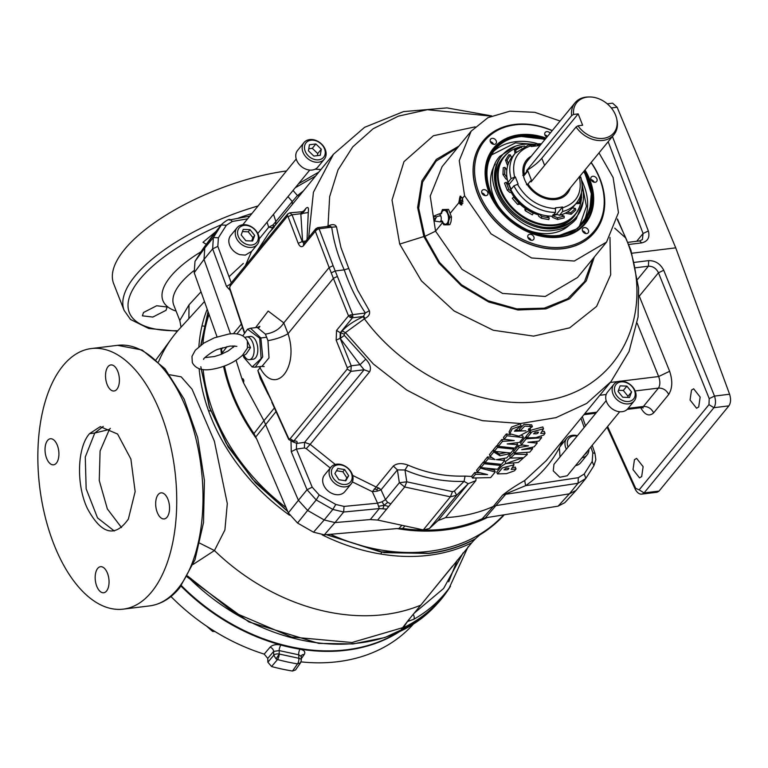 <?xml version="1.0" encoding="UTF-8"?>
<svg xmlns="http://www.w3.org/2000/svg" width="768" height="768" viewBox="0 0 768 768"><rect width="100%" height="100%" fill="white"/><g stroke="black" fill="none" stroke-linecap="round" stroke-linejoin="round"><path stroke-width="1.15" d="M504.278 514.781A181.363 138.95 -140.7 0 1 479.76 534.922L475.526 538.675C461.501 546.269 445.93 551.126 428.803 553.248L380.17 551.818L326.554 534.634M287.616 511.21L252.518 479.251L226.186 443.338L209.501 407.136L201.254 369.264M201.014 345.014L208.166 311.914M442.214 220.982L442.79 221.856L440.064 221.866A4.099 2.131 -97 0 0 440.486 221.491A4.099 2.131 -97 0 0 440.774 215.923A4.099 2.131 -97 0 0 439.094 213.936L441.725 213.312M441.408 213.59A6.97 3.61 83 0 1 442.464 211.258A6.97 3.61 83 0 1 447.658 213.792A6.97 3.61 83 0 1 447.168 223.258A6.97 3.61 83 0 1 442.397 221.645M433.939 219.994L433.949 216.048L436.493 216.874L434.563 221.059L433.939 219.994M583.862 171.37A57.379 43.958 -140.7 0 1 588.058 180.029A57.379 43.958 -140.7 0 1 590.746 188.986A57.379 43.958 -140.7 0 1 558.739 235.43A57.379 43.958 -140.7 0 1 490.675 191.971A57.379 43.958 -140.7 0 1 519.994 136.57A57.379 43.958 -140.7 0 1 526.339 136.214A57.379 43.958 -140.7 0 1 544.963 139.498M584.035 171.158L591.494 191.626L589.622 212.688L577.363 228.691L558.854 235.632C535.382 240.749 498.029 216.902 490.464 191.971C478.694 167.549 494.784 137.146 519.926 136.301L545.146 139.286M304.224 654.528A4.205 3.197 -144.8 0 0 301.363 655.642L301.21 656.4L298.733 654.806L298.848 658.282A4.205 2.246 -1.8 0 1 301.334 660.23L300.566 662.784L295.517 669.965L292.502 671.04A192.528 147.504 -140.7 0 1 271.584 666.528L277.488 659.558L276.096 658.915L273.763 655.238A4.205 2.246 -1.8 0 1 279.245 654.048L279.139 650.582A4.205 1.373 105.1 0 1 280.896 645.072A179.568 137.568 39.3 0 0 300.048 649.21C304.31 650.141 305.702 651.917 304.224 654.528L301.286 658.685M535.69 144.422L515.453 142.877L491.386 155.002M582.096 186.374A48.24 36.96 -140.7 0 1 576.71 216.547L575.846 217.594A48.24 36.96 -140.7 0 1 554.822 228.576A48.24 36.96 -140.7 0 1 504.672 204.701A48.24 36.96 -140.7 0 1 501.216 156.442L502.08 155.386A48.24 36.96 -140.7 0 1 523.104 144.403A48.24 36.96 -140.7 0 1 534.778 144.595M544.81 139.69A57.658 44.17 39.3 0 0 519.6 136.704A57.658 44.17 39.3 0 0 511.373 138.518M242.419 355.363L247.411 348.115L247.382 340.963C244.32 335.05 238.09 332.755 228.691 334.061L214.358 337.824L203.952 343.018L195.293 350.256L191.981 356.4L192.298 362.554C195.389 368.477 201.619 370.771 210.989 369.456C223.421 367.536 233.904 362.832 242.419 355.363M345.494 486.826A13.123 10.061 -140.7 0 1 331.853 480.326A13.123 10.061 -140.7 0 1 330.912 467.203A13.123 10.061 -140.7 0 1 336.634 464.208A13.123 10.061 -140.7 0 1 350.275 470.707A13.123 10.061 -140.7 0 1 351.216 483.84A13.123 10.061 -140.7 0 1 345.494 486.826M330.912 467.203L324.499 475.027A13.123 10.061 39.3 0 0 325.44 488.16A13.123 10.061 39.3 0 0 339.082 494.659A13.123 10.061 39.3 0 0 344.803 491.674L351.216 483.84M242.794 224.755A13.123 10.061 -140.7 0 1 256.435 231.254A13.123 10.061 -140.7 0 1 257.376 244.387A13.123 10.061 -140.7 0 1 251.654 247.373A13.123 10.061 -140.7 0 1 238.013 240.883A13.123 10.061 -140.7 0 1 237.072 227.75A13.123 10.061 -140.7 0 1 242.794 224.755L296.208 158.976M251.626 251.328L245.318 255.12L239.952 254.669A13.123 10.061 -140.7 0 1 230.659 235.574L237.072 227.75M444.922 529.987A179.616 137.606 -140.7 0 1 396.989 528.576L402.653 528.499A178.483 136.742 39.3 0 0 482.198 518.746L487.392 517.488A179.616 137.606 -140.7 0 1 444.922 529.987M224.477 366.01A178.483 136.742 39.3 0 0 253.958 433.565L256.704 438.998A179.616 137.606 -140.7 0 1 223.555 366.355M221.482 354.221A179.616 137.606 -140.7 0 1 220.829 348.307M619.709 411.725L567.245 475.757L559.814 477.264L553.248 470.88L553.949 464.362L606.173 400.637M566.371 449.203A13.123 10.061 -140.7 0 1 566.803 438.269A13.123 10.061 -140.7 0 1 572.525 435.283A13.123 10.061 -140.7 0 1 577.43 435.706M563.194 439.978L559.978 446.678L566.803 438.269M559.978 446.678L559.373 447.821C551.165 463.046 539.914 475.661 525.629 485.664L524.688 480.557L546.278 460.618L610.963 381.677L586.656 403.45L555.955 417.658L520.579 423.504L482.496 420.672L443.846 409.325L406.781 390.077L373.363 364.013L345.456 332.592L344.112 334.234L340.819 332.659L340.55 338.227L344.352 335.414L344.112 334.234M560.016 456.96L559.373 447.821M345.619 484.454A11.376 8.717 -140.7 0 1 332.122 475.834A11.376 8.717 -140.7 0 1 337.939 464.851A11.376 8.717 -140.7 0 1 351.437 473.462A11.376 8.717 -140.7 0 1 345.619 484.454M251.779 245.002A11.376 8.717 -140.7 0 1 238.282 236.381A11.376 8.717 -140.7 0 1 244.099 225.398A11.376 8.717 -140.7 0 1 257.597 234.01A11.376 8.717 -140.7 0 1 251.779 245.002M568.09 447.101A11.376 8.717 -140.7 0 1 573.821 435.926A11.376 8.717 -140.7 0 1 577.142 436.061M634.454 459.696L636.614 458.4L643.123 466.675L641.683 476.573L639.533 477.869L633.014 469.594L634.454 459.696M691.498 390.086L693.648 388.79L700.157 397.066L698.717 406.963L696.566 408.259L690.058 399.984L691.498 390.086M318.576 162.202A13.123 10.061 -140.7 0 1 304.934 155.702A13.123 10.061 -140.7 0 1 303.994 142.57A13.123 10.061 -140.7 0 1 309.715 139.584A13.123 10.061 -140.7 0 1 323.357 146.083A13.123 10.061 -140.7 0 1 324.298 159.216A13.123 10.061 -140.7 0 1 318.576 162.202M324.298 159.216L317.885 167.04A13.123 10.061 -140.7 0 1 312.163 170.026A13.123 10.061 -140.7 0 1 298.522 163.536A13.123 10.061 -140.7 0 1 297.581 150.403L303.994 142.57M619.67 381.245A13.123 10.061 -140.7 0 1 635.242 391.19A13.123 10.061 -140.7 0 1 634.262 400.877A13.123 10.061 -140.7 0 1 628.541 403.862A13.123 10.061 -140.7 0 1 612.97 393.917A13.123 10.061 -140.7 0 1 613.949 384.23A13.123 10.061 -140.7 0 1 619.67 381.245M634.262 400.877L627.84 408.701A13.123 10.061 -140.7 0 1 616.598 411.091A13.123 10.061 -140.7 0 1 606.547 401.75A13.123 10.061 -140.7 0 1 607.536 392.064L613.949 384.23M318.701 159.821A11.376 8.717 -140.7 0 1 305.203 151.21A11.376 8.717 -140.7 0 1 311.021 140.218A11.376 8.717 -140.7 0 1 324.518 148.838A11.376 8.717 -140.7 0 1 318.701 159.821M628.656 401.482A11.376 8.717 -140.7 0 1 615.168 392.87A11.376 8.717 -140.7 0 1 620.976 381.888A11.376 8.717 -140.7 0 1 634.474 390.499A11.376 8.717 -140.7 0 1 628.656 401.482M462.432 198.374L461.222 205.066L458.765 202.848L460.128 196.138L462.432 198.374L464.592 195.734L459.254 160.637L471.158 131.165L487.958 117.667L509.914 111.168L534.806 112.33L560.112 121.018M460.08 202.906A4.502 2.333 -97 0 0 460.09 202.934A4.502 2.333 -97 0 0 461.789 204.854M204.48 301.555L179.395 328.973A187.978 144.019 39.3 0 0 171.802 338.246A187.978 144.019 39.3 0 0 158.554 361.891M169.757 374.765L181.162 376.829L192.077 389.222L214.378 441.197L227.299 503.578L224.909 529.949L214.454 550.56A187.978 144.019 39.3 0 0 384.336 614.582A187.978 144.019 39.3 0 0 420.739 605.165L472.31 542.093M461.885 204.787A4.368 2.266 83 0 1 460.061 202.867A4.368 2.266 83 0 1 459.965 202.637A4.368 2.266 83 0 1 459.533 198.538A4.368 2.266 83 0 1 460.81 196.253M460.704 196.214A4.502 2.333 -97 0 0 459.542 198.47A4.502 2.333 -97 0 0 459.542 198.509L459.542 198.47M591.187 162.432A72.029 55.181 -140.7 0 1 594.682 232.138A72.029 55.181 -140.7 0 1 563.28 248.534A72.029 55.181 -140.7 0 1 488.419 212.88A72.029 55.181 -140.7 0 1 483.254 140.842A72.029 55.181 -140.7 0 1 514.656 124.445A72.029 55.181 -140.7 0 1 552.288 130.56M483.197 140.909A72.029 55.181 39.3 0 0 483.139 140.976A72.029 55.181 39.3 0 0 488.304 213.024A72.029 55.181 39.3 0 0 563.165 248.669A72.029 55.181 39.3 0 0 594.566 232.282A72.029 55.181 39.3 0 0 594.624 232.205M245.098 337.555A11.462 5.942 83 0 1 246.662 336.922A11.462 5.942 83 0 1 253.488 344.995A11.462 5.942 83 0 1 251.933 358.176A11.462 5.942 83 0 1 249.456 359.674A11.462 5.942 83 0 1 244.81 356.755L243.888 355.382L246.211 353.99L250.502 347.626L247.536 341.405M246.662 336.922L250.378 336.461A11.462 5.942 83 0 1 257.203 344.544A11.462 5.942 83 0 1 255.648 357.715A11.462 5.942 83 0 1 253.171 359.222L249.456 359.674M591.072 162.566A70.973 54.374 -140.7 0 1 563.357 247.104A70.973 54.374 -140.7 0 1 479.165 193.354A70.973 54.374 -140.7 0 1 515.434 124.829A70.973 54.374 -140.7 0 1 552.173 130.704M193.661 270.845A83.136 31.546 158.6 0 0 180.595 283.373A83.136 31.546 158.6 0 0 173.741 305.059L179.789 320.496L189.014 304.858L201.014 291.821M203.914 326.122L201.955 325.939M584.995 169.987A59.443 45.542 -140.7 0 1 559.459 237.168A59.443 45.542 -140.7 0 1 552.883 237.542A59.443 45.542 -140.7 0 1 486.173 182.88A59.443 45.542 -140.7 0 1 519.331 134.765A59.443 45.542 -140.7 0 1 546.106 138.115M552.557 237.542A58.752 45.005 39.3 0 0 558.739 237.168A58.752 45.005 39.3 0 0 584.342 223.795A58.752 45.005 39.3 0 0 584.477 223.632M492.134 138.336A3.485 2.669 -140.7 0 1 495.754 140.064A3.485 2.669 -140.7 0 1 496.003 143.549A3.485 2.669 -140.7 0 1 494.486 144.336A3.485 2.669 -140.7 0 1 490.867 142.618A3.485 2.669 -140.7 0 1 490.618 139.133A3.485 2.669 -140.7 0 1 492.134 138.336M493.565 144.317A3.485 2.669 39.3 0 0 490.339 141.667M546.874 137.174A3.485 2.669 -140.7 0 1 545.184 132.442A3.485 2.669 -140.7 0 1 546.701 131.645A3.485 2.669 -140.7 0 1 550.157 133.162M547.45 136.464A3.485 2.669 39.3 0 0 544.915 134.976M592.79 176.275A3.485 2.669 -140.7 0 1 596.41 177.994A3.485 2.669 -140.7 0 1 596.659 181.478A3.485 2.669 -140.7 0 1 595.142 182.275A3.485 2.669 -140.7 0 1 591.523 180.547A3.485 2.669 -140.7 0 1 591.274 177.062A3.485 2.669 -140.7 0 1 592.79 176.275M594.221 182.246A3.485 2.669 39.3 0 0 590.995 179.606M584.304 227.597A3.485 2.669 -140.7 0 1 587.923 229.315A3.485 2.669 -140.7 0 1 588.173 232.8A3.485 2.669 -140.7 0 1 586.656 233.597A3.485 2.669 -140.7 0 1 583.037 231.869A3.485 2.669 -140.7 0 1 582.787 228.384A3.485 2.669 -140.7 0 1 584.304 227.597M585.734 233.568A3.485 2.669 39.3 0 0 582.509 230.928M529.738 234.288A3.485 2.669 -140.7 0 1 533.357 236.006A3.485 2.669 -140.7 0 1 533.606 239.491A3.485 2.669 -140.7 0 1 532.09 240.288A3.485 2.669 -140.7 0 1 528.47 238.56A3.485 2.669 -140.7 0 1 528.221 235.075A3.485 2.669 -140.7 0 1 529.738 234.288M531.168 240.259A3.485 2.669 39.3 0 0 527.942 237.619M483.648 189.658A3.485 2.669 -140.7 0 1 487.267 191.386A3.485 2.669 -140.7 0 1 487.517 194.87A3.485 2.669 -140.7 0 1 486 195.658A3.485 2.669 -140.7 0 1 482.381 193.939A3.485 2.669 -140.7 0 1 482.131 190.454A3.485 2.669 -140.7 0 1 483.648 189.658M485.088 195.638A3.485 2.669 39.3 0 0 481.862 192.989M166.013 310.32L152.851 317.059L142.397 315.83L143.52 312.499L156.672 305.75L167.146 307.018L166.013 310.32M493.594 149.165A58.752 45.005 39.3 0 0 493.459 149.328A58.752 45.005 39.3 0 0 486.24 183.197M158.179 494.592A13.123 6.806 83 0 1 161.011 492.864A13.123 6.806 83 0 1 168.826 502.118A13.123 6.806 83 0 1 167.04 517.2A13.123 6.806 83 0 1 164.208 518.928A13.123 6.806 83 0 1 156.394 509.674A13.123 6.806 83 0 1 158.179 494.592M108.038 366.653A13.123 6.806 83 0 1 110.87 364.934A13.123 6.806 83 0 1 118.685 374.179A13.123 6.806 83 0 1 116.899 389.27A13.123 6.806 83 0 1 114.067 390.989A13.123 6.806 83 0 1 106.253 381.734A13.123 6.806 83 0 1 108.038 366.653M257.587 206.112A131.27 49.814 158.6 0 0 134.957 276.163A131.27 49.814 158.6 0 0 124.138 310.397L113.683 283.738A131.27 49.814 -21.4 0 1 124.512 249.494A131.27 49.814 -21.4 0 1 286.378 170.966M47.539 440.486A13.123 6.806 83 0 1 50.371 438.758A13.123 6.806 83 0 1 58.186 448.013A13.123 6.806 83 0 1 56.41 463.094A13.123 6.806 83 0 1 53.568 464.822A13.123 6.806 83 0 1 45.754 455.568A13.123 6.806 83 0 1 47.539 440.486M97.68 568.416A13.123 6.806 83 0 1 100.512 566.698A13.123 6.806 83 0 1 108.326 575.952A13.123 6.806 83 0 1 106.541 591.034A13.123 6.806 83 0 1 103.709 592.752A13.123 6.806 83 0 1 95.894 583.498A13.123 6.806 83 0 1 97.68 568.416M151.603 591.926A131.27 68.093 83 0 1 123.274 609.139A131.27 68.093 83 0 1 45.13 516.605A131.27 68.093 83 0 1 62.976 365.76A131.27 68.093 83 0 1 91.315 348.547A131.27 68.093 83 0 1 169.459 441.072A131.27 68.093 83 0 1 151.603 591.926M89.568 433.632C77.059 447.533 76.099 485.021 87.446 508.608C101.434 534.384 115.075 537.878 128.362 519.082L135.149 491.587L130.877 459.034L117.59 434.035L100.262 426.662L89.568 433.632L94.781 433.018L103.229 426.413M114.278 530.976L97.546 517.92L86.16 488.861L85.277 456.998L94.781 433.018L109.402 429.427L110.333 428.342M181.008 586.109A179.558 137.568 39.3 0 0 346.31 650.256A179.558 137.568 39.3 0 0 398.861 632.074M301.056 661.872A180.317 138.154 39.3 0 0 337.728 661.699A180.317 138.154 39.3 0 0 413.29 624.202M121.517 527.578L107.357 508.934L99.264 480.528L100.09 450.998L109.402 429.427M590.755 189.043A57.523 44.064 39.3 0 0 588.077 180.134A57.523 44.064 39.3 0 0 583.834 171.398M591.427 204.115A57.658 44.17 39.3 0 0 583.699 171.562M569.587 224.909A48.24 36.96 -140.7 0 1 550.906 233.347A48.24 36.96 -140.7 0 1 527.347 229.939M498.653 206.429A48.24 36.96 -140.7 0 1 495.283 164.016M576.71 216.547A48.24 36.96 -140.7 0 1 555.677 227.53A48.24 36.96 -140.7 0 1 543.187 227.213A48.24 36.96 -140.7 0 1 498.211 190.358A48.24 36.96 -140.7 0 1 502.08 155.386M542.429 227.078A46.061 35.29 39.3 0 0 553.613 227.27A46.061 35.29 39.3 0 0 575.309 214.589M580.31 204.48A45.926 35.184 -140.7 0 1 580.224 204.806A45.926 35.184 -140.7 0 1 574.963 215.021A45.926 35.184 -140.7 0 1 554.947 225.475A45.926 35.184 -140.7 0 1 507.206 202.742A45.926 35.184 -140.7 0 1 503.914 156.806A45.926 35.184 -140.7 0 1 512.899 149.635A45.926 35.184 -140.7 0 1 513.197 149.491M581.453 198.096A45.648 34.973 -140.7 0 1 580.406 204.163A45.648 34.973 -140.7 0 1 555.274 224.717A45.648 34.973 -140.7 0 1 503.933 196.09A45.648 34.973 -140.7 0 1 513.485 149.338A45.648 34.973 -140.7 0 1 519.322 147.091M520.637 146.746A45.648 34.973 -140.7 0 1 524.458 146.074A45.648 34.973 -140.7 0 1 524.678 146.045M559.526 215.28L562.627 211.498A39.466 30.24 -140.7 0 0 576.346 203.146L573.245 206.928A39.466 30.24 -140.7 0 1 559.526 215.28L556.541 214.291L562.522 206.995L555.389 207.869L555.504 212.371L552.403 216.154A39.466 30.24 -140.7 0 1 510.835 189.619L513.926 185.837L518.141 184.08L515.309 176.851L511.094 178.598A39.466 30.24 -140.7 0 1 515.29 153.12L512.189 156.893A39.466 30.24 -140.7 0 0 507.994 182.381L511.094 178.598M511.162 189.216L507.994 182.381M567.091 193.747A26.362 20.189 39.3 0 0 569.76 188.582M570.23 188.006A26.362 20.189 -140.7 0 1 567.322 193.469A26.362 20.189 -140.7 0 1 555.84 199.469A26.362 20.189 -140.7 0 1 528.442 186.422A26.362 20.189 -140.7 0 1 526.55 160.051A26.362 20.189 -140.7 0 1 531.331 156.134M522.739 175.286L524.294 174.557A25.142 19.267 -140.7 0 1 527.52 160.79L575.002 102.845A25.142 19.267 -140.7 0 1 585.965 97.123A25.142 19.267 -140.7 0 1 588.739 96.96L589.872 96.97A23.933 18.336 -140.7 0 1 616.733 118.982A23.933 18.336 -140.7 0 1 603.379 138.346A23.933 18.336 -140.7 0 1 578.006 125.808L582.624 125.242L578.179 113.885L541.814 158.256L544.608 165.389M530.861 156.71A26.362 20.189 39.3 0 0 526.32 160.339M616.733 118.982L616.963 120.086A25.142 19.267 -140.7 0 1 613.901 134.717L566.41 192.662A25.142 19.267 -140.7 0 1 555.456 198.384A25.142 19.267 -140.7 0 1 528 184.003L526.445 184.742M524.294 174.557L526.618 171.715L526.646 170.525L571.632 115.632A25.142 19.267 -140.7 0 1 575.002 102.845M613.901 134.717A25.142 19.267 -140.7 0 1 602.938 140.438A25.142 19.267 -140.7 0 1 576.086 126.979L531.101 181.882L530.323 181.171A43.757 16.608 158.6 0 0 531.542 180.432L527.837 170.986L523.526 176.237M571.632 115.632L573.562 114.451A23.933 18.336 -140.7 0 1 587.222 97.123A23.933 18.336 -140.7 0 1 589.872 96.97M393.341 466.042L397.402 469.882L381.043 489.85L378.96 488.083L376.147 487.018L393.341 466.042C396.902 463.2 401.779 462.883 407.981 465.091C426.221 473.011 445.248 476.678 465.062 476.093L471.821 476.486M476.102 478.128L475.824 480.682L445.546 517.642C462.835 516.662 478.762 512.938 493.325 506.458L502.541 495.206C508.733 490.253 516.115 485.376 524.688 480.557M303.418 211.421L305.702 208.627C308.016 206.256 308.87 207.542 308.275 212.496L307.018 240.163M344.352 335.414L365.76 359.174C370.157 363.907 371.443 368.102 369.638 371.77L310.166 444.336L304.608 442.349L304.397 447.974L296.41 449.088L312.211 487.181L319.181 494.957L335.789 504.451L344.045 506.41L377.558 503.194L372.346 491.683L352.387 481.901M505.2 461.808L505.91 463.613L522.758 457.718L510.432 458.093L514.675 454.128L527.328 454.483L518.285 462.499L505.91 463.613L505.2 461.808L510.326 457.805M510.432 458.093L509.731 456.278L513.965 452.323M526.992 437.875L526.282 436.061L531.158 430.128L542.803 426.95L543.523 428.765L540.691 433.382L545.021 433.258L543.811 435.014L536.026 437.606L526.992 437.875L531.869 431.933L543.523 428.765M542.448 431.366L544.31 431.424L545.021 433.258M497.472 473.904L502.349 467.962L514.003 464.794L511.171 469.411L516.01 468.96L514.464 470.822L506.506 473.654L497.472 473.904L496.762 472.09L501.638 466.147L505.843 463.45M512.918 467.395L515.299 467.126L516.019 468.96M509.798 433.747L509.088 431.933L511.498 427.066L520.358 423.859L521.107 425.722L514.445 431.232L525.85 430.8L520.09 430.867L524.717 426.115L532.387 426.653L528.307 429.475L529.507 430.541L518.899 436.186L509.798 433.747L512.208 428.89L521.107 425.722M515.318 430.022L519.936 430.493M520.08 430.867L519.379 429.053L524.102 424.33L531.677 424.848L532.387 426.653L531.677 424.848M532.099 447.379L532.608 448.694L529.805 452.122L514.435 453.216L513.725 451.402L518.41 445.69L522.595 445.037M518.41 445.69L519.12 447.494L528.518 445.853L521.318 444.806L520.608 442.992L525.494 437.03L526.656 437.03M516.883 442.81L517.661 444.624L514.79 448.128L498.394 446.333L497.683 444.509L501.754 439.536L505.066 439.411M501.754 439.536L502.464 441.36L514.253 440.573L504.182 439.258L503.472 437.443L506.333 433.949L510.394 434.611M521.904 435.754L522.701 435.792L523.411 437.597L519.466 442.406L507.216 443.942L517.661 444.624M513.504 448.07L513.936 449.174L510.787 453.014L494.294 451.334L493.584 449.51L496.771 445.622L498.211 445.853M500.131 464.294L500.592 465.466L497.443 469.306L480.941 467.626L480.23 465.802L483.418 461.914L484.829 462.144M503.069 458.573L503.99 458.63L504.701 460.445L501.504 464.352L485.021 462.643L484.31 460.829L487.507 456.931L491.856 457.507M487.507 456.931L488.218 458.755L495.014 459.581L490.176 456.365L489.466 454.541L493.056 450.154L494.093 450.816M495.13 451.469L499.248 453.936L505.555 452.717M487.19 468.518L494.525 470.189L495.235 471.994L490.637 477.61L472.426 478.022L471.715 476.208L474.758 472.483L479.664 472.733M474.758 472.483L475.478 474.298L487.565 474.595L477.312 472.07L476.592 470.246L479.808 466.32L480.528 466.55M465.062 476.093L464.064 481.392L468.221 483.696L475.824 480.682M378.96 488.083L376.877 489.312L377.222 491.136L381.043 489.85L385.478 499.651L387.677 502.378L384.154 505.267L382.042 501.792L385.478 499.651L399.341 482.726L404.678 486.979L406.771 481.814L404.986 469.997C423.907 478.147 443.597 481.949 464.064 481.392L454.397 491.03L452.486 491.674L406.771 481.814L399.341 482.726L397.402 469.882L404.986 469.997L407.981 465.091M330.24 468.019L306.259 448.627L310.166 444.336L335.29 464.467M352.618 475.392L376.147 487.018L372.346 491.683L377.222 491.136M365.76 359.174L359.99 364.723L364.09 369.763L369.638 371.77M364.963 318.403L363.821 316.416L352.474 317.798L350.189 317.434L348.509 315.85L336.547 330.432L336.163 340.176L340.118 338.285L351.216 365.798L359.99 364.723L340.118 338.285L340.253 332.726L352.474 317.798L352.694 314.544L335.213 270.96L344.237 269.856L348.768 268.474L357.542 289.949L369.331 310.675C370.291 313.901 368.832 316.483 364.963 318.403L345.456 332.592L342.173 331.008C346.762 325.843 353.77 321.082 363.197 316.704L364.33 318.701C406.214 375.773 482.362 410.87 542.736 400.944C618.278 391.786 657.725 314.458 625.824 238.07L614.717 228.154M326.554 226.55L328.646 225.744C332.592 223.997 335.194 224.352 336.47 226.81L340.973 247.651L348.768 268.474M305.731 241.056L302.602 241.382L300.806 213.696L308.275 212.496M305.702 208.627L304.915 210.317L302.17 211.747L289.882 212.813L292.032 214.781L288.077 216.672L298.214 243.331C299.779 246.682 301.498 247.517 303.389 245.808L315.341 231.226L315.773 228.797L303.658 243.581L303.389 245.808M300.979 213.206L302.17 211.747L300.806 213.696L292.032 214.781L302.17 241.43L303.821 243.389M275.52 224.938L273.763 226.195L272.928 225.005L268.714 227.242L273.187 227.789M275.664 224.506L275.894 221.558L272.928 225.005M299.27 195.955L297.446 195.59L292.253 201.59L292.358 204.394M578.333 477.677L584.256 473.981L585.85 478.406L578.045 483.274L578.333 477.677L525.629 485.664L502.541 495.206M485.376 517.805L505.718 494.275L578.045 483.274L569.386 493.843L496.493 505.526L493.325 506.458L482.198 518.746M445.546 517.642L437.933 520.656L429.331 528.576L423.293 529.901L377.674 520.061L370.31 519.552L379.286 508.598L386.659 509.107L377.674 520.061M536.563 441.475L537.197 443.098L534.144 446.822L521.722 449.635L532.608 448.694M541.325 437.069L541.584 437.741L538.8 441.149L527.914 442.262L537.197 443.098M525.494 437.03L526.205 438.845L541.584 437.741M521.318 444.806L526.205 438.845M514.435 453.216L519.12 447.494M506.333 433.949L507.043 435.773L523.411 437.597M504.182 439.258L507.043 435.773M498.394 446.333L502.464 441.36M496.771 445.622L497.482 447.437L513.936 449.174M494.294 451.334L497.482 447.437M483.418 461.914L484.138 463.738L500.592 465.466M480.941 467.626L484.138 463.738M510.029 452.986L510.288 453.629L506.832 457.843L496.339 459.667L504.701 460.445M499.248 453.936L499.958 455.75L510.288 453.629M493.056 450.154L493.766 451.978L499.958 455.75M490.176 456.365L493.766 451.978M485.021 462.643L488.218 458.755M479.808 466.32L480.518 468.144L495.235 471.994M477.312 472.07L480.518 468.144M472.426 478.022L475.478 474.298M454.397 491.03L456.643 495.235L468.221 483.696L437.933 520.656M376.877 489.312L374.074 489.101M306.259 448.627L304.397 447.974M292.598 441.638L296.669 443.357C297.754 441.648 296.88 440.861 294.048 441.024L292.915 441.581M336.163 340.176L347.261 367.699L351.216 365.798L350.909 371.376L364.09 369.763L304.608 442.349L296.582 443.462L296.41 449.088L291.264 451.661L307.046 489.744L312.211 487.181M327.974 226.848L329.645 196.666L338.006 169.901L352.723 146.909L373.162 128.726L398.41 116.141L427.354 109.709L491.126 116.15M298.214 243.331L302.602 241.382L303.984 243.187M259.21 238.877L268.714 227.242L267.043 222.182M247.094 218.918L232.368 221.443L226.358 225.235L218.39 237.782L217.834 246.384L231.283 282.835M273.763 226.195L271.786 228.086M581.002 418.253L584.17 427.478M590.842 446.957L592.829 452.774L594.97 453.427L595.834 459.696L593.904 465.734L585.85 478.406M584.256 473.981L592.186 461.472L592.829 452.774M631.872 253.229L675.734 247.843L729.6 394.234C731.069 399.005 730.838 402.874 728.89 405.859L659.059 491.078L657.168 492.23L642.154 494.064C639.648 494.506 637.392 492.998 635.376 489.523L635.683 488.352L607.613 426.49M729.6 394.234L714.499 396.086C716.006 400.848 715.814 404.717 713.914 407.693L708.979 404.64L709.219 398.611L714.499 396.086L663.744 270.259C660.374 263.798 655.363 260.592 648.71 260.621L634.397 262.378M663.744 270.259L658.464 272.784C656.227 268.339 652.867 266.141 648.374 266.198L648.71 260.621M635.146 390.95L658.445 388.099C660.23 385.133 660.298 381.283 658.656 376.531L620.89 381.168M627.226 409.373L641.347 407.635L643.392 406.474L628.138 408.346M612.442 136.493L648.346 230.976C650.035 237.408 647.837 241.373 641.76 242.88L639.59 240.922L628.147 242.323M675.734 247.843L617.126 107.242L611.309 107.952M538.378 432.192C538.09 433.536 536.698 434.054 534.192 433.738C534.442 432.461 535.834 431.952 538.378 432.192L538.474 432.307M534.192 433.738L533.482 433.795M508.858 468.221C508.56 469.565 507.168 470.083 504.672 469.766C504.922 468.49 506.314 467.981 508.858 468.221L508.944 468.336M504.672 469.766L503.962 469.824M452.486 491.674L450.384 496.829L456.643 495.235L429.331 528.576M382.042 501.792L377.558 503.194L379.286 508.598L343.67 512.016L344.045 506.41M387.677 502.378L390.816 503.894L386.659 509.107M319.181 494.957L316.224 499.949L332.822 509.434L324.202 519.955L335.011 522.586L343.67 512.016L332.822 509.434L335.789 504.451M316.224 499.949L307.046 489.744L298.406 500.294L307.622 510.442L316.224 499.949M290.122 438.758L293.818 441.053L350.909 371.376L347.213 369.082L290.122 438.758L288.893 438.931L288.739 439.517L292.646 441.629L294.048 441.024M347.261 367.699L347.213 369.082M363.197 316.704L365.347 312.998C356.218 299.04 349.181 284.659 344.237 269.856C337.843 255.744 333.677 241.526 331.728 227.203L336.47 226.81M336.547 330.432L340.253 332.726L342.173 331.008M328.608 226.55L328.646 225.744M369.331 310.675L365.347 312.998L350.333 314.976L351.139 316.416L352.954 316.358M330.019 226.186L331.728 227.203L319.075 228.758L318.202 227.683L317.261 227.942L318.202 227.683L316.666 228.451L316.906 229.699L315.341 231.226L329.146 267.552L283.795 322.906L288.019 333.696L333.379 278.342L329.146 267.552L333.101 265.661L335.213 270.96L331.258 272.851M289.882 212.813L287.616 214.08L287.338 216.317L288.077 216.672M287.616 214.08L230.525 283.757L230.246 285.984L287.338 216.317M217.834 246.384L212.64 248.851L226.502 286.416L230.15 284.285M218.39 237.782L213.379 237.523L212.64 248.851L204 259.402L230.515 333.878M232.368 221.443L230.064 219.475C228.797 219.072 226.128 220.57 222.086 223.968L221.347 224.986L226.358 225.235M249.331 216.182L229.229 220.013M592.186 461.472L593.904 465.734M588.941 449.28A13.123 10.061 -140.7 0 1 587.107 454.915L580.694 462.739A13.123 10.061 -140.7 0 1 575.53 465.648M587.107 454.915A13.123 10.061 -140.7 0 1 581.942 457.814M576.115 490.378L564.816 502.685L558.086 506.15L569.386 493.843L576.115 490.368L585.965 478.243M558.086 506.15L487.392 517.488M396.989 528.576L324.307 534.826L335.002 522.586L370.31 519.552M607.248 103.824L612.605 103.162L617.126 107.242M640.33 407.04C644.659 414.97 649.104 416.899 653.664 412.838C651.36 408.47 647.942 406.349 643.392 406.474L658.445 388.099C662.995 387.965 666.422 390.086 668.717 394.464C672.432 388.426 672.739 380.698 669.638 371.28L658.656 376.531L637.162 323.242M636.71 241.277L643.075 233.501L642.374 239.626M388.733 506.496L384.154 505.267L379.008 506.218M384.154 505.267L382.915 508.57M324.307 534.826L313.517 532.195L324.211 519.955L307.622 510.442L297.552 523.037L288.336 512.89L256.704 438.998M296.669 443.357L292.435 441.658M291.014 441.475L291.264 451.661M288.336 512.89L298.406 500.294L263.933 420.73L274.406 407.942M269.098 395.318L265.248 388.426L271.949 401.597L257.846 370.522L260.342 378.614L267.965 394.003M350.189 317.434L351.139 316.416M350.333 314.976L348.509 315.85L333.379 278.342L337.334 276.451M244.205 332.611L229.517 288.413L230.246 285.984M244.454 332.198L229.709 287.904M315.562 229.104L316.666 228.451M226.502 286.416L230.17 290.371M202.646 249.293L221.347 224.986L213.379 237.523L204.778 248.016L204 259.402L194.208 272.717L194.995 261.341L202.646 249.293L213.11 234.941L204.778 248.016L194.995 261.341M222.077 223.968L213.11 234.941M217.037 336.835L194.208 272.717M221.088 348.221L222.317 352.81A178.483 136.742 39.3 0 0 222.442 353.827M313.517 532.195L297.552 523.037M587.616 450.902A11.376 8.717 -140.7 0 1 584.698 454.454M708.979 404.64L639.149 489.859L644.083 492.912L642.154 494.064M639.149 489.859L635.683 488.352M337.786 468.49L344.678 469.584L348.672 475.738L345.773 480.816L338.88 479.722L334.886 473.558L337.786 468.49M264.182 366.586L261.965 366.346L269.011 357.869L267.974 340.694C276.202 339.139 282.883 336.806 288.019 333.696C299.434 367.68 275.568 396.797 260.045 367.834L260.602 366.509M233.05 345.84L233.299 347.347M236.064 360.278L241.987 378.941L242.467 378.643M243.514 382.829A179.405 137.443 -140.7 0 1 241.987 378.941C243.667 378.787 244.176 380.083 243.514 382.829L263.933 420.73L253.958 433.565M257.846 370.522L260.045 367.834L259.373 366.662M333.101 265.661L319.075 228.758L316.906 229.699M242.573 327.619L242.755 327.11M255.6 327.619L268.186 311.059L283.795 322.906C279.859 329.078 273.725 332.822 265.402 334.138L257.194 327.427L259.882 326.371L259.085 327.571M243.254 229.382L250.013 229.632L254.698 235.45L252.624 241.018L245.866 240.758L241.181 234.941L243.254 229.382M475.526 538.675L472.435 541.958M572.083 442.224L574.387 439.421M348.672 475.738L346.886 477.917L342.893 471.754L344.678 469.584M342.893 471.754L336.499 470.746M345.283 480.73L346.886 477.917M265.402 334.138L267.974 340.694M243.014 378.806L241.987 378.941M440.947 213.84A7.661 3.974 83 0 1 441.014 213.446L442.416 209.568L448.541 209.386L451.517 216.998L450.01 217.19L448.618 221.069L448.378 224.803L443.77 224.803L441.696 221.059M451.517 216.998L451.027 221.76L449.894 224.621L448.378 224.803M599.002 152.89L613.114 177.523L618.451 212.621L606.547 242.093L574.31 261.034L531.59 257.971L491.021 233.827L464.592 195.734M254.698 235.45L252.912 237.629L248.227 231.811L250.013 229.632M248.227 231.811L242.429 231.59M251.664 240.979L252.912 237.629M242.784 335.837L247.507 329.194L259.68 338.198L261.139 358.589L252.144 366.97L243.869 357.485L243.072 355.171M448.541 209.386L447.024 209.568L447.936 213.446L450.01 217.19M442.416 209.568L447.024 209.568M309.427 144.758L315.859 143.971L321.293 149.232L320.294 155.28L313.862 156.067L308.429 150.806L309.427 144.758M620.131 385.862L626.89 386.122L631.574 391.939L629.501 397.507L622.742 397.248L618.058 391.43L620.131 385.862M441.014 213.446A7.661 3.974 83 0 1 444.134 209.645A7.661 3.974 83 0 1 447.936 213.446A7.661 3.974 83 0 1 448.618 221.069A7.661 3.974 83 0 1 445.498 224.87A7.661 3.974 83 0 1 441.888 221.51M321.293 149.232L317.722 153.581L312.298 148.32L315.859 143.971M312.298 148.32L308.765 148.752M317.386 155.635L317.722 153.581M188.89 318.595L189.014 304.858M199.901 543.226L214.454 550.56L193.219 564.365M450.47 586.243A186 142.493 -140.7 0 1 437.702 603.283A186 142.493 -140.7 0 1 402.816 629.002L401.482 629.165L408.173 620.486L403.277 627.782L401.482 629.165M420.739 605.165L408.173 620.486M631.574 391.939L628.013 396.288L623.328 390.47L626.89 386.122M623.328 390.47L618.49 390.288M627.581 397.43L628.013 396.288M461.165 203.184A3.158 1.642 -97 0 0 462.816 203.184A3.158 1.642 -97 0 0 462.826 203.174L461.165 203.184L460.099 200.467A3.158 1.642 -97 0 0 461.165 203.184L462.874 202.973M462.01 197.491A3.158 1.642 -97 0 0 460.685 197.75A3.158 1.642 -97 0 0 460.099 200.467L460.685 197.75L462.058 197.578M462.326 197.75L460.685 197.75M402.816 629.002A4.205 2.544 -115.7 0 1 403.277 627.782A185.549 142.157 39.3 0 0 445.574 592.963L449.146 588.096A185.222 141.907 -140.7 0 1 413.77 619.286L407.914 621.389A4.205 3.888 -88.8 0 0 409.258 619.133M413.77 619.286A4.205 2.582 -119.4 0 0 413.165 614.39M452.554 566.035L424.733 600.298M414.01 613.363L443.606 588.49L463.142 552.845M462.413 200.179L462.95 201.542A2.736 1.421 83 0 1 462.662 199.066L462.413 200.179L460.099 200.467M206.266 244.301L203.002 242.285L215.702 231.744M397.392 632.736A179.549 137.558 -140.7 0 1 181.382 585.61M435.523 218.054L434.899 218.813L435.523 218.054M315.043 169.219A131.27 49.814 -21.4 0 1 320.918 169.536M170.947 596.496A180.317 138.154 39.3 0 0 264.211 654.115L270.096 647.165C272.63 644.774 276.23 644.083 280.896 645.072M544.944 139.526A57.523 44.064 39.3 0 0 526.282 136.214M271.584 666.528L267.869 662.208L267.744 658.387L264.211 654.115M267.869 662.208L273.763 655.238L273.638 651.437L279.139 650.582L298.733 654.806A4.205 1.632 99.2 0 1 300.048 649.21M267.744 658.387L273.638 651.437A4.205 3.091 40.3 0 0 270.096 647.165M292.502 671.04L297.533 663.878A192.058 147.149 -140.7 0 1 277.488 659.558A4.205 1.373 105 0 0 279.245 654.048L276.096 658.915M579.197 226.954L586.435 206.285L582.019 183.965M381.85 552.096L380.717 554.035M214.992 631.536L212.621 631.44L213.37 630.528M212.621 631.44L206.515 626.064M504.269 156.384A46.061 35.29 39.3 0 0 498.49 191.078M581.434 192.547A45.648 34.973 -140.7 0 1 581.52 196.934M551.597 216.154L552.778 217.469L557.568 219.475L557.539 217.738L552.749 215.731M547.075 216.202L550.531 216.134M533.126 212.909A35.53 27.226 39.3 0 0 538.214 214.762L538.666 216.202L541.344 218.246L541.795 216.49L538.896 213.917A35.53 27.226 -140.7 0 1 532.877 211.651L525.859 207.562L524.813 209.539L525.331 210.768L526.272 209.203L525.725 207.917M525.859 207.562A35.53 27.226 -140.7 0 1 520.714 203.328L520.032 204.163A35.53 27.226 39.3 0 0 525.168 208.397M520.032 204.163L517.642 204.432L512.294 198.336L513.648 197.107L515.357 197.232L511.987 191.76L511.296 192.595L514.07 197.203M511.296 192.595L509.789 192.422L507.245 190.157L504.48 183.101L506.112 182.323L509.021 184.723L508.944 183.629M507.629 180.979L508.195 184.176M507.35 179.731L505.853 178.829L502.954 174.499L503.251 167.702L504.96 167.395L506.822 170.16M538.896 213.917L538.214 214.762M511.248 190.416L511.987 191.76M515.203 197.338L520.714 203.328M579.85 203.482L579.235 202.291L581.078 196.08L581.702 197.27L579.85 203.482L575.885 203.712M571.19 214.253L570.787 212.717L575.424 208.445L575.827 209.99L571.19 214.253L565.258 213.216M557.539 217.738L564.163 216.154L564.192 217.891L557.568 219.475M541.795 216.49L549.264 217.862L548.813 219.61L541.344 218.246M526.272 209.203L533.29 213.283L532.349 214.848L525.331 210.768M507.648 165.734L505.498 160.157L508.81 154.8L510.403 154.896L511.507 157.766M514.982 153.485L514.454 149.616L520.205 146.621L521.578 147.658M530.333 144.662L535.526 144.624M556.541 214.291L552.864 214.877M520.56 203.434L515.03 197.424M511.786 191.779L508.762 184.685M579.235 202.291L576.912 202.426M581.078 196.08L580.378 196.118M570.787 212.717L567.293 212.102M575.424 208.445L572.39 207.917M564.163 216.154L561.082 214.858M549.264 217.862L546.49 215.76M533.29 213.283L532.742 212.006M517.642 204.432L518.995 203.213L513.648 197.107M518.995 203.213L520.387 203.52M507.245 190.157L508.877 189.379L506.112 182.323M508.877 189.379L511.526 191.741M502.954 174.499L504.662 174.182L504.96 167.395M504.662 174.182L506.995 177.658M505.498 160.157L507.091 160.253L510.403 154.896M507.091 160.253L508.358 163.555M514.454 149.616L515.731 149.99L521.491 147.005M515.731 149.99L516.038 152.237M530.746 145.152L535.152 145.085M528.998 144.758L531.35 146.525L538.483 145.651L536.131 143.885L534.259 146.17M509.328 184.147L515.309 176.851M562.627 211.498L562.522 206.995M562.819 207.744C577.066 202.944 582.557 192.557 579.302 176.582L580.541 177.667M541.469 143.76L536.131 143.885M531.062 145.776C516.816 150.576 511.315 160.963 514.57 176.938M517.411 184.176C526.397 199.44 539.155 207.59 555.686 208.618M540.48 144.97L538.195 144.902M528 184.003L530.323 181.171M527.837 170.986A43.757 16.608 -21.4 0 1 526.618 171.715M576.086 126.979L578.006 125.808M526.646 170.525A43.757 16.608 158.6 0 0 541.814 158.256M573.562 114.451L578.179 113.885M209.04 314.381A181.027 138.691 39.3 0 0 202.925 343.68M203.146 369.571A181.027 138.691 39.3 0 0 286.08 507.619M330.422 534.298A181.027 138.691 39.3 0 0 428.88 551.366A181.027 138.691 39.3 0 0 503.693 514.877M207.206 309.216A184.051 141.014 39.3 0 0 198.883 346.694M199.133 368.678A184.051 141.014 39.3 0 0 289.526 515.222M322.166 534.854A184.051 141.014 39.3 0 0 428.803 555.312A184.051 141.014 39.3 0 0 471.725 542.803M475.219 539.088C461.29 546.547 445.843 551.338 428.88 553.44L384.106 552.634L326.198 534.662M287.75 511.526L255.494 482.765L228.221 447.072L209.299 407.126L200.832 366.71M200.794 345.178L208.051 311.587M229.027 276.71L243.322 263.414M176.102 311.098A91.584 34.752 -21.4 0 1 170.477 276.72A91.584 34.752 -21.4 0 1 201.11 251.712M436.493 216.874A4.378 1.661 -21.4 0 1 439.584 215.942A4.378 1.661 158.6 0 1 440.774 215.923M251.395 213.667A127.219 48.269 158.6 0 0 238.483 218.035M221.472 224.717A127.219 48.269 158.6 0 0 139.814 279.35A127.219 48.269 158.6 0 0 177.85 330.701M149.53 605.914C160.992 604.358 171.053 598.301 179.702 587.75L195.014 559.709L203.501 522.614L204.413 480.403L197.702 437.654L184.099 399.034L164.986 368.736L142.118 350.006L117.571 345.331A131.27 68.093 83 0 1 195.715 437.856A131.27 68.093 83 0 1 177.869 588.701A131.27 68.093 83 0 1 149.53 605.914L123.274 609.139M584.333 170.794L592.541 197.818L586.714 219.706L573.331 231.782L559.046 236.102C545.386 239.894 505.219 229.046 490.003 192.019C476.131 154.829 504.509 135.59 519.744 135.83L545.434 138.922M584.4 170.707A58.752 45.005 -140.7 0 1 584.611 223.469A58.752 45.005 -140.7 0 1 559.008 236.842A58.752 45.005 -140.7 0 1 497.942 207.763A58.752 45.005 -140.7 0 1 493.728 149.002A58.752 45.005 -140.7 0 1 519.341 135.629A58.752 45.005 -140.7 0 1 545.51 138.835M537.014 143.52A57.658 44.17 39.3 0 0 515.52 141.686A57.658 44.17 39.3 0 0 493.68 151.325M582.346 223.978A57.658 44.17 39.3 0 0 581.482 179.952M274.253 227.002L268.742 233.203L256.243 252.365M308.659 237.485L313.43 192.24L333.475 154.205M617.338 219.562L625.824 238.07M245.395 265.603L251.51 251.558M273.504 214.301L275.894 221.558L292.253 201.59L287.99 196.618M303.494 190.8L297.446 195.59L293.04 190.454M404.928 525.936L402.653 528.499M609.974 237.389L610.666 274.838L596.602 306.413L569.702 327.811L533.616 336.125L493.238 330.24L454.07 310.944L421.411 280.858L399.706 244.08L392.026 200.064L403.978 161.664L433.421 135.725L475.104 126.874M302.17 211.747L301.43 211.843M315.581 176.054L295.267 187.738M401.837 525.274L399.072 528.394M635.635 267.763L648.374 266.198L637.642 279.293M618.499 381.456L610.33 382.464M599.818 395.29L606.182 394.502M596.698 412.195L584.755 413.664M628.944 244.445L641.76 242.88M390.816 503.894L404.678 486.979L450.384 496.829L423.293 529.901M594.326 257.002L586.291 280.867L569.549 298.81L545.923 308.89L517.978 310.003L488.755 302.026L461.443 285.83L438.998 263.184L423.859 236.534L399.706 244.08M423.859 236.534L417.619 207.523L421.939 180.749L436.282 159.427L458.947 146.064M639.034 296.438L658.464 272.784L709.219 398.611M659.059 491.078L644.083 492.912L713.914 407.693L728.89 405.859M669.638 371.28L639.005 295.45M668.717 394.464L653.664 412.838M648.346 230.976L643.075 233.501L608.179 141.696M255.811 436.925L276.048 411.562M288.893 438.931L271.949 401.597M593.059 258.557L584.544 281.587L567.677 298.742L544.253 308.179L516.778 308.88L488.179 300.787L461.501 284.765L439.603 262.502L424.819 236.4L418.675 208.224L422.592 182.131L436.109 161.126L457.68 147.619M233.386 333.763L241.373 324.019M242.438 327.216L236.89 333.984M424.819 236.4L435.552 231.168L461.981 269.27L502.55 293.414L545.27 296.467L577.507 277.536L606.547 242.093M497.155 146.506L496.147 146.41M471.158 131.165L442.128 166.598L430.224 196.07L435.552 231.168L442.474 222.72M222.71 347.693L221.482 349.315M227.021 346.579L222.317 352.81M266.736 337.238L260.851 337.958L262.704 356.918L255.254 367.162L252.144 366.97M458.765 202.848L450.307 213.158M247.507 329.194L250.483 328.253L260.851 337.958L259.68 338.198M529.997 424.829L530.131 426.787M530.246 428.774L530.41 433.728M187.402 576.403A185.846 142.387 39.3 0 0 435.898 605.251L437.702 603.283M187.622 576.019L233.635 612.307L291.485 637.008L351.974 642.509L403.536 627.427M457.306 560.122L448.704 581.798M247.69 347.155L250.502 347.626M300.566 662.784L297.533 663.878A4.205 1.632 -80.7 0 0 298.848 658.282L279.245 654.048M509.021 184.723L510.902 189.533M525.782 207.734L532.8 211.824M538.906 214.128L540.451 214.406M553.19 215.194L556.723 214.349M557.232 214.522L552.893 215.558M543.168 215.126L538.992 214.358M555.504 212.371A39.466 30.24 -140.7 0 1 513.926 185.837M234.787 345.898L228.134 350.976L220.858 354.47L214.483 356.525L204.893 357.619M433.949 216.048L439.094 213.936M584.342 223.795L592.877 198.998L584.477 170.621M545.578 138.749L519.456 135.562C508.627 136.973 500.054 141.456 493.728 149.002L493.459 149.328M583.142 201.389L576.269 218.89C570.902 225.293 563.645 229.094 554.496 230.285C516.355 237.264 475.402 182.285 499.862 156.288L515.674 146.102M203.683 359.357L203.683 359.357C201.994 359.222 214.387 349.661 218.765 349.075L230.17 346.051L236.851 346.358M500.851 160.541L503.914 156.806M513.485 149.338L512.899 149.635M268.752 233.203L333.427 154.272L364.589 127.325L403.565 111.6L446.976 107.894L491.683 115.91M610.963 381.677L629.059 351.504L638.074 316.954L638.592 288.029L630.912 250.186L617.462 218.976M301.901 213.994L304.915 210.317M526.608 452.65L527.328 454.483M513.283 462.979L514.003 464.794M528.797 428.736L529.507 430.541M582.336 416.621L585.514 425.846M592.195 445.306L594.97 453.427M583.93 414.682L595.862 413.213M293.482 441.475L292.637 441.638M329.53 226.176L317.798 227.616L315.773 228.797M309.744 170.064L257.808 233.453M257.376 244.387L251.088 252.058M298.541 183.744L318.854 172.051M641.347 407.635L643.286 407.894L642.557 407.194M642.422 239.568L639.59 240.922M303.658 243.581L304.186 243.408M229.517 288.413L230.525 283.757M288.739 439.517L271.795 402.182M635.376 489.523L607.066 427.152M261.974 366.346L255.254 367.162M250.483 328.253L257.194 327.427M156.125 359.645L171.802 338.246M179.789 320.496L181.046 327.168M187.104 576.931L248.918 621.946L318.749 643.392L352.992 643.939L384.816 637.555L412.867 624.47L435.898 605.251M242.39 355.392L243.734 355.162M449.146 588.096L468.144 546.624M440.064 221.866L434.563 221.059M177.427 331.19L148.781 328.493L130.512 319.469L124.138 310.397M117.571 345.331L91.315 348.547M301.21 656.4L301.334 660.23M210.874 411.024L208.483 410.602M571.901 218.755L574.963 215.021M580.406 204.163L580.224 204.806M529.507 144.413L515.29 153.12M576.346 203.146C582.01 195.84 583.478 187.114 580.771 176.986"/></g></svg>
